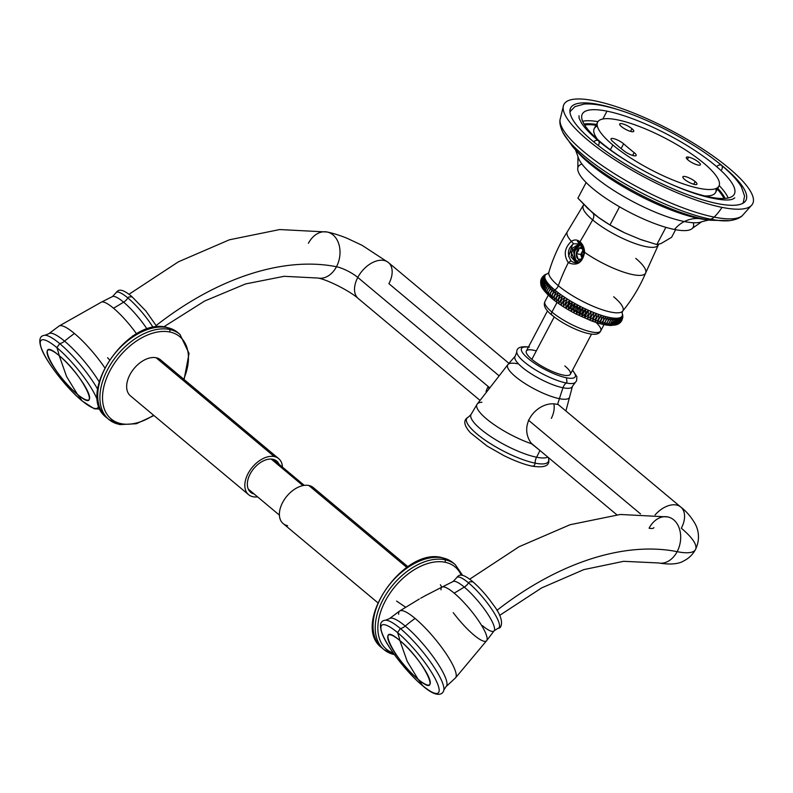<?xml version="1.0" encoding="UTF-8"?>
<svg xmlns="http://www.w3.org/2000/svg" width="793" height="793" viewBox="0 0 793 793"><rect width="100%" height="100%" fill="white"/><g stroke="black" fill="none" stroke-linecap="round" stroke-linejoin="round"><path stroke-width="1.19" d="M594.591 100.8A106.649 26.883 27.8 0 0 587.623 139.964A106.649 26.883 27.8 0 0 722.026 207.379A106.649 26.883 27.8 0 0 729.005 168.215A106.649 26.883 27.8 0 0 594.591 100.8A106.649 26.883 27.8 0 0 563.635 105.092A106.649 26.883 27.8 0 0 615.249 160.067A106.649 26.883 27.8 0 0 722.026 207.379A57.086 42.069 101.3 0 1 714.176 217.113A103.487 26.09 -152.2 0 1 613.316 172.953A103.487 26.09 -152.2 0 1 560.066 119.584A103.487 26.09 27.8 0 0 613.316 172.953A103.487 26.09 27.8 0 0 714.176 217.113A57.086 42.069 -78.7 0 0 722.026 207.379A106.649 26.883 27.8 0 0 752.23 204.525A106.649 26.883 27.8 0 0 703.926 149.778A106.649 26.883 27.8 0 0 594.591 100.8M599.111 104.587A99.075 24.979 -152.2 0 1 622.158 111.01A99.075 24.979 27.8 0 0 599.111 104.587L599.111 104.587A99.075 24.979 27.8 0 0 570.663 107.878A99.075 24.979 27.8 0 0 617.113 158.868A99.075 24.979 27.8 0 0 717.506 203.603A99.075 24.979 -152.2 0 1 592.639 140.966A99.075 24.979 -152.2 0 1 599.111 104.587M714.275 159.581A99.075 24.979 -152.2 0 1 717.506 203.603A99.075 24.979 27.8 0 0 745.955 200.302A99.075 24.979 27.8 0 0 714.275 159.581M709.636 197.021A85.912 21.659 -152.2 0 1 665.426 181.706A85.912 21.659 27.8 0 0 709.636 197.021A85.912 21.659 27.8 0 0 734.308 194.156A85.912 21.659 27.8 0 0 694.034 149.946A85.912 21.659 27.8 0 0 606.982 111.159A85.912 21.659 -152.2 0 1 715.256 165.469A85.912 21.659 -152.2 0 1 709.636 197.021M631.496 163.814A85.912 21.659 -152.2 0 1 606.982 111.159A85.912 21.659 27.8 0 0 582.31 114.023A85.912 21.659 27.8 0 0 631.496 163.814M582.637 121.26A85.912 21.659 -152.2 0 1 597.962 121.636A85.912 21.659 27.8 0 0 582.637 121.26M602.849 119.009L606.982 111.159L602.849 119.009M584.015 124.025A84.316 21.252 -152.2 0 1 596.465 124.402A84.316 21.252 -152.2 0 0 584.015 124.025M596.019 125.244A83.265 20.985 27.8 0 0 584.6 124.997A83.265 20.985 -152.2 0 1 596.019 125.244M717.754 188.347A84.316 21.252 -152.2 0 1 725.099 198.409A84.316 21.252 -152.2 0 0 717.754 188.347M723.959 198.478A83.265 20.985 27.8 0 0 717.308 189.19A83.265 20.985 -152.2 0 1 723.959 198.478M728.162 197.982A85.912 21.659 27.8 0 0 719.182 185.552A85.912 21.659 -152.2 0 1 728.162 197.982M706.93 219.81A87.359 22.026 -152.2 0 1 699.485 218.64A45.905 33.831 -78.7 0 0 684.329 221.544A71.529 18.031 -152.2 0 1 617.935 193.086A71.529 18.031 -152.2 0 1 577.958 156.499A71.529 18.031 27.8 0 0 617.935 193.086A71.529 18.031 27.8 0 0 684.329 221.544A45.905 33.831 101.3 0 1 699.485 218.64A87.359 22.026 -152.2 0 1 576.61 151.106A87.359 22.026 27.8 0 0 699.485 218.64A338.125 249.18 101.3 0 1 704.65 219.255A338.125 249.18 -78.7 0 0 699.485 218.64A87.359 22.026 27.8 0 0 706.93 219.81L710.667 220.266A93.743 23.631 -152.2 0 1 704.65 219.255A35.12 25.882 -78.7 0 0 710.409 219.155A100.364 25.297 -152.2 0 1 562.98 132.679A100.364 25.297 27.8 0 0 710.409 219.155A9.387 6.919 -78.7 0 0 714.176 217.113A9.387 6.919 101.3 0 1 710.409 219.155A35.12 25.882 101.3 0 1 704.65 219.255A93.743 23.631 -152.2 0 0 710.667 220.266L729.838 220.642A100.364 25.297 -152.2 0 1 710.409 219.155A100.364 25.297 27.8 0 0 729.838 220.642C735.755 219.72 739.909 218.065 742.288 215.666A103.487 26.09 -152.2 0 1 714.176 217.113A103.487 26.09 27.8 0 0 742.288 215.666L752.23 204.525M704.65 219.255A93.743 23.631 -152.2 0 1 574.122 148.281A93.743 23.631 -152.2 0 0 704.65 219.255M575.371 149.54L577.958 156.499L577.829 167.779A64.967 16.375 27.8 0 0 610.422 201.283A64.967 16.375 27.8 0 0 674.486 229.484A35.12 25.882 101.3 0 1 684.329 221.544A71.529 18.031 27.8 0 0 701.726 221.753A71.529 18.031 -152.2 0 1 684.329 221.544A35.12 25.882 -78.7 0 0 674.486 229.484A64.967 16.375 27.8 0 0 692.487 228.235L701.726 221.753L708.922 219.948M581.953 164.062A64.967 16.375 27.8 0 0 602.412 195.911A64.967 16.375 27.8 0 0 674.486 229.484A64.967 16.375 27.8 0 0 693.221 222.734M597.664 122.122A68.555 17.277 27.8 0 0 612.87 145.01A68.555 17.277 -152.2 0 1 617.35 119.832A68.555 17.277 -152.2 0 1 703.748 163.17A68.555 17.277 -152.2 0 1 699.267 188.347A68.555 17.277 -152.2 0 1 612.87 145.01L610.362 149.768L612.87 145.01A68.555 17.277 27.8 0 0 676.429 181.379A68.555 17.277 27.8 0 0 718.954 186.068A68.555 17.277 27.8 0 0 703.748 163.17A68.555 17.277 27.8 0 0 640.189 126.801A68.555 17.277 27.8 0 0 597.664 122.122L594.274 128.545A68.555 17.277 -152.2 0 0 597.535 139.399A68.555 17.277 -152.2 0 1 597.327 126.047M715.901 188.565A68.555 17.277 -152.2 0 1 704.759 195.93A68.555 17.277 -152.2 0 0 715.564 192.501L718.954 186.068M684.637 179.456A7.94 2.002 27.8 0 0 694.638 184.482A7.94 2.002 27.8 0 0 695.164 181.567A7.94 2.002 27.8 0 0 685.162 176.542A7.94 2.002 27.8 0 0 684.637 179.456A7.94 2.002 27.8 0 0 692.002 183.669A7.94 2.002 27.8 0 0 696.918 184.214A7.94 2.002 27.8 0 0 695.164 181.567L693.736 184.254L695.164 181.567A7.94 2.002 27.8 0 0 687.799 177.354A7.94 2.002 27.8 0 0 682.882 176.809A7.94 2.002 27.8 0 0 684.637 179.456M698.098 165.063A7.94 2.002 27.8 0 0 698.613 162.149A7.94 2.002 27.8 0 0 688.611 157.133A7.94 2.002 27.8 0 0 688.096 160.047A7.94 2.002 27.8 0 0 698.098 165.063A7.94 2.002 27.8 0 0 700.378 164.795A7.94 2.002 27.8 0 0 696.66 160.711A7.94 2.002 27.8 0 0 688.611 157.133L687.402 159.423L688.611 157.133A7.94 2.002 27.8 0 0 686.341 157.391A7.94 2.002 27.8 0 0 690.059 161.475A7.94 2.002 27.8 0 0 698.098 165.063M631.981 128.724A7.94 2.002 27.8 0 0 621.98 123.708A7.94 2.002 27.8 0 0 621.464 126.622A7.94 2.002 27.8 0 0 631.466 131.638A7.94 2.002 27.8 0 0 631.981 128.724A7.94 2.002 27.8 0 0 624.626 124.511A7.94 2.002 27.8 0 0 619.7 123.966A7.94 2.002 27.8 0 0 621.464 126.622A7.94 2.002 27.8 0 0 628.819 130.825A7.94 2.002 27.8 0 0 633.736 131.37A7.94 2.002 27.8 0 0 631.981 128.724L630.564 131.42L631.981 128.724M623.625 143.82A7.98 2.012 27.8 0 0 613.703 138.646A7.98 2.012 27.8 0 0 612.404 141.154A114.014 28.736 27.8 0 0 624.23 151.047A7.98 2.012 27.8 0 0 634.212 155.805A7.98 2.012 27.8 0 0 634.122 152.603A167.729 42.277 -152.2 0 1 623.625 143.82A7.98 2.012 27.8 0 0 616.161 139.449A7.98 2.012 27.8 0 0 611.026 138.834A7.98 2.012 27.8 0 0 612.404 141.154A114.014 28.736 27.8 0 0 624.23 151.047A7.98 2.012 27.8 0 0 631.496 155.041A7.98 2.012 27.8 0 0 636.155 155.478A7.98 2.012 27.8 0 0 634.122 152.603L632.636 155.428L634.122 152.603A167.729 42.277 27.8 0 1 623.625 143.82L621.117 148.578L623.625 143.82M604.335 221.346L609.976 224.984L619.551 206.824L609.976 224.984L624.815 232.914A47.352 11.935 -152.2 0 1 610.57 225.301A47.352 11.935 27.8 0 0 624.815 232.914L640.496 239.456A47.352 11.935 27.8 0 0 645.026 240.943A47.352 11.935 -152.2 0 1 640.496 239.456L656.822 244.561L660.995 243.56L671.602 237.305L675.616 229.702L671.602 237.305L660.995 243.56L656.822 244.561L665.902 227.343L656.822 244.561L640.496 239.456L624.815 232.914L609.976 224.984L598.566 217.48L587.831 208.5L577.909 198.161L586.146 182.529L577.909 198.161L593.035 213.287A7.514 4.708 -50.1 0 1 592.639 219.909A7.514 4.708 129.9 0 0 593.035 213.287L598.566 217.48A47.352 11.935 27.8 0 0 609.361 224.588A47.352 11.935 -152.2 0 1 598.566 217.48L604.355 221.356M591.548 334.071L570.375 374.237A24.89 6.275 -152.2 0 1 554.941 372.541A24.89 6.275 -152.2 0 1 531.865 359.338L554.208 316.952L531.865 359.338A24.89 6.275 -152.2 0 1 526.344 351.021L547.517 310.856M551.809 298.386L550.947 296.79C549.589 293.36 550.739 291.17 554.406 290.228L554.783 289.99A43.506 10.963 -152.2 0 1 547.913 273.605A43.506 10.963 -152.2 0 0 554.783 289.99L550.947 296.79L551.809 298.386M552.681 288.751L549.232 295.303C547.884 291.824 549.034 289.643 552.681 288.751L549.232 295.303C547.884 291.824 549.034 289.643 552.681 288.751M551.105 287.304L547.656 293.856C546.337 290.337 547.487 288.156 551.105 287.304L547.656 293.856C546.337 290.337 547.487 288.156 551.105 287.304M549.688 285.896L546.228 292.448C544.95 288.9 546.099 286.709 549.688 285.896L546.228 292.448C544.95 288.9 546.099 286.709 549.688 285.896M548.419 284.538L544.96 291.09C543.73 287.512 544.88 285.321 548.419 284.538L544.96 291.09C543.73 287.512 544.88 285.321 548.419 284.538M547.309 283.23L543.849 289.782C542.69 286.184 543.839 283.993 547.309 283.23L543.849 289.782C542.69 286.184 543.839 283.993 547.309 283.23M546.377 281.981L542.918 288.533C541.817 284.925 542.967 282.734 546.377 281.981L542.918 288.533C541.817 284.925 542.967 282.734 546.377 281.981M545.614 280.801L542.154 287.353C541.133 283.735 542.293 281.545 545.614 280.801L542.154 287.353C541.133 283.735 542.293 281.545 545.614 280.801M545.029 279.691L541.569 286.243C540.648 282.625 541.797 280.435 545.029 279.691L541.569 286.243C540.648 282.625 541.797 280.435 545.029 279.691M544.613 278.66C541.906 280.732 540.757 282.913 541.163 285.212C540.34 281.584 541.5 279.394 544.613 278.66C541.906 280.732 540.757 282.913 541.163 285.212C540.34 281.584 541.5 279.394 544.613 278.66M540.786 283.577L544.394 277.709C541.55 279.681 540.4 281.862 540.935 284.261C540.221 280.653 541.371 278.472 544.394 277.709C541.55 279.681 540.4 281.862 540.935 284.261M540.727 283.151L540.667 282.159L544.345 276.836L540.687 281.664L540.786 280.643L544.345 276.836L540.667 282.021M540.796 280.553L544.484 276.063L541.064 279.612L541.421 278.571L544.484 276.063L540.856 280.286M541.837 277.828L544.811 275.379L542.501 276.846L544.811 275.379L541.46 278.492M545.306 274.784L542.66 276.648L545.306 274.784M545.197 274.616L544.394 275.102M583.817 204.416L567.391 231.665A44.259 11.152 27.8 0 0 571.406 241.32C564.457 247.852 563.417 254.959 568.294 262.642A164.349 103.08 129.9 0 0 558.312 285.718A5.63 3.539 -50.1 0 1 554.783 289.99A43.506 10.963 -152.2 0 0 600.023 314.851A43.506 10.963 -152.2 0 0 622.069 312.71A43.506 10.963 -152.2 0 1 600.023 314.851A43.506 10.963 -152.2 0 1 554.783 289.99A5.63 3.539 129.9 0 0 558.312 285.718A41.761 10.527 -152.2 0 1 548.855 272.277C553.088 257.864 559.273 244.323 567.391 231.665A44.259 11.152 27.8 0 0 571.406 241.32C574.291 239.397 577.145 239.545 579.99 241.766A787.945 494.188 129.9 0 0 592.639 219.909A42.267 10.656 -152.2 0 1 583.321 205.694A42.267 10.656 27.8 0 0 592.639 219.909A42.267 10.656 27.8 0 0 632.031 242.41A42.267 10.656 27.8 0 0 658.101 245.116A42.267 10.656 -152.2 0 1 632.031 242.41A42.267 10.656 -152.2 0 1 592.639 219.909A787.945 494.188 -50.1 0 1 579.99 241.766C582.875 244.323 584.411 247.852 584.6 252.352A44.259 11.152 27.8 0 0 645.671 272.941A44.259 11.152 27.8 0 0 635.748 258.379M622.783 315.644L622.693 314.95M622.703 317.953L622.822 316.595M622.455 316.02L622.416 319.034M620.84 321.978L622.128 316.704L621.98 320.223L621.444 321.115L622.128 316.704L620.969 321.819M621.633 317.289L620.81 322.008L620.047 322.751L621.633 317.289L619.373 323.326L621.633 317.289M620.959 317.775L618.441 323.911L620.959 317.775C620.988 321.254 619.829 323.435 617.499 324.337C619.829 323.435 620.988 321.254 620.959 317.775M620.096 318.162C621.216 321.145 620.067 323.336 616.647 324.724C618.827 323.772 619.977 321.591 620.096 318.162C621.216 321.145 620.067 323.336 616.647 324.724C618.827 323.772 619.977 321.591 620.096 318.162M619.075 318.449C620.265 321.512 619.115 323.693 615.616 325.001L619.075 318.449C620.265 321.512 619.115 323.693 615.616 325.001L619.075 318.449M617.886 318.627C619.125 321.77 617.975 323.95 614.426 325.18L617.886 318.627C619.125 321.77 617.975 323.95 614.426 325.18L617.886 318.627M616.538 318.707C617.826 321.908 616.667 324.099 613.078 325.259L616.538 318.707C617.826 321.908 616.667 324.099 613.078 325.259L616.538 318.707M615.031 318.677C616.349 321.958 615.199 324.139 611.572 325.229L615.031 318.677C616.349 321.958 615.199 324.139 611.572 325.229L615.031 318.677M613.376 318.538C614.714 321.879 613.564 324.069 609.926 325.09L613.376 318.538C614.714 321.879 613.564 324.069 609.926 325.09L613.376 318.538M611.591 318.29C612.93 321.7 611.78 323.881 608.132 324.852L611.591 318.29C612.93 321.7 611.78 323.881 608.132 324.852L611.591 318.29M609.668 317.953C611.006 321.403 609.857 323.594 606.209 324.506L609.668 317.953C611.006 321.403 609.857 323.594 606.209 324.506L609.668 317.953M607.626 317.497C608.945 321.006 607.795 323.187 604.167 324.059L607.626 317.497C608.945 321.006 607.795 323.187 604.167 324.059L607.626 317.497M605.465 316.952C606.764 320.501 605.614 322.682 602.006 323.504L605.465 316.952C606.764 320.501 605.614 322.682 602.006 323.504L605.465 316.952M603.205 316.308C604.464 319.886 603.314 322.077 599.746 322.86L603.205 316.308C604.464 319.886 603.314 322.077 599.746 322.86L603.205 316.308M600.856 315.574C602.065 319.173 600.916 321.363 597.397 322.127L600.856 315.574C602.065 319.173 600.916 321.363 597.397 322.127L600.856 315.574M598.418 314.742C599.577 318.37 598.428 320.55 594.968 321.294L598.418 314.742C599.577 318.37 598.428 320.55 594.968 321.294L598.418 314.742M595.92 313.82C597 317.468 595.85 319.648 592.46 320.372L595.92 313.82C597 317.468 595.85 319.648 592.46 320.372L595.92 313.82M593.362 312.819C594.354 316.476 593.204 318.657 589.903 319.371L593.362 312.819C594.354 316.476 593.204 318.657 589.903 319.371L593.362 312.819M590.755 311.738C591.657 315.396 590.507 317.577 587.296 318.3L590.755 311.738C591.657 315.396 590.507 317.577 587.296 318.3L590.755 311.738M588.109 310.588C588.921 314.236 587.772 316.427 584.659 317.141C584.253 314.841 585.403 312.66 588.109 310.588C588.921 314.236 587.772 316.427 584.659 317.141L588.109 310.588L584.659 317.141C584.253 314.841 585.403 312.66 588.109 310.588M585.452 309.369C586.146 313.007 584.996 315.188 581.993 315.921C581.457 313.522 582.607 311.342 585.452 309.369C586.146 313.007 584.996 315.188 581.993 315.921L585.452 309.369L581.993 315.921C581.457 313.522 582.607 311.342 585.452 309.369M582.776 308.09C583.361 311.708 582.201 313.889 579.316 314.643C578.662 312.145 579.812 309.964 582.776 308.09C583.361 311.708 582.201 313.889 579.316 314.643L582.776 308.09L579.316 314.643C578.662 312.145 579.812 309.964 582.776 308.09M580.109 306.752C580.565 310.341 579.405 312.521 576.65 313.304C575.877 310.707 577.036 308.527 580.109 306.752C580.565 310.341 579.405 312.521 576.65 313.304L580.109 306.752L576.65 313.304C575.877 310.707 577.036 308.527 580.109 306.752M577.453 305.364C577.77 308.923 576.62 311.104 574.003 311.917C573.121 309.23 574.271 307.04 577.453 305.364C577.77 308.923 576.62 311.104 574.003 311.917L577.453 305.364L574.003 311.917C573.121 309.23 574.271 307.04 577.453 305.364M574.836 303.927C575.014 307.426 573.864 309.617 571.376 310.479C570.395 307.714 571.555 305.523 574.836 303.927C575.014 307.426 573.864 309.617 571.376 310.479L574.836 303.927L571.376 310.479C570.395 307.714 571.555 305.523 574.836 303.927M572.249 302.46C572.278 305.939 571.129 308.12 568.789 309.012C567.729 306.148 568.878 303.967 572.249 302.46C572.278 305.939 571.129 308.12 568.789 309.012L572.249 302.46L568.789 309.012C567.729 306.148 568.878 303.967 572.249 302.46M569.711 300.963C569.592 304.393 568.442 306.574 566.261 307.515C565.122 304.562 566.271 302.381 569.711 300.963C569.592 304.393 568.442 306.574 566.261 307.515L569.711 300.963L566.261 307.515C565.122 304.562 566.271 302.381 569.711 300.963M567.253 299.437L563.793 305.999C562.594 302.966 563.744 300.775 567.253 299.437L563.793 305.999C562.594 302.966 563.744 300.775 567.253 299.437M564.854 297.9L561.404 304.462C560.145 301.35 561.295 299.159 564.854 297.9L561.404 304.462C560.145 301.35 561.295 299.159 564.854 297.9M562.554 296.354L559.095 302.916C557.796 299.724 558.946 297.544 562.554 296.354L559.095 302.916C557.796 299.724 558.946 297.544 562.554 296.354M560.344 294.808L556.884 301.36C555.556 298.109 556.706 295.928 560.344 294.808L556.884 301.36C555.556 298.109 556.706 295.928 560.344 294.808M558.242 293.271L554.783 299.823C553.435 296.503 554.585 294.322 558.242 293.271L554.783 299.823C553.435 296.503 554.585 294.322 558.242 293.271M556.26 291.735L552.8 298.297C551.442 294.917 552.592 292.736 556.26 291.735L552.8 298.297C551.442 294.917 552.592 292.736 556.26 291.735M548.28 295.224L544.96 301.528C543.066 305.384 545.425 309.944 552.017 315.198A3.499 2.191 -50.1 0 1 551.938 312.055A31.512 7.94 27.8 0 0 581.15 328.768A31.512 7.94 27.8 0 0 600.697 330.919A31.512 7.94 -152.2 0 1 581.15 328.768A31.512 7.94 -152.2 0 1 551.938 312.055A31.512 7.94 -152.2 0 1 544.96 301.528A31.512 7.94 27.8 0 0 551.938 312.055L557.013 302.42L551.938 312.055A3.499 2.191 129.9 0 0 552.017 315.198A3.499 2.191 129.9 0 0 552.681 315.505M552.017 315.198C559.789 321.472 568.958 326.696 579.505 330.84C591.776 335.399 598.834 335.429 600.697 330.919A31.512 7.94 27.8 0 0 596.029 322.454M548.855 272.267A41.761 10.527 27.8 0 0 558.312 285.718A41.761 10.527 27.8 0 0 596.118 307.515A41.761 10.527 27.8 0 0 622.634 311.173A41.761 10.527 -152.2 0 1 596.118 307.515A41.761 10.527 -152.2 0 1 558.312 285.718A164.349 103.08 -50.1 0 1 568.294 262.642C577.026 266.329 582.458 262.899 584.6 252.352A44.259 11.152 27.8 0 0 645.671 272.941L658.725 244.145M645.671 272.941C639.812 286.788 632.13 299.536 622.634 311.173A41.761 10.527 27.8 0 0 613.673 296.78M576.808 262.037L575.619 261.353L576.66 262.067L575.619 261.353L573.914 252.055L580.377 244.641L573.914 252.055L575.936 261.412L576.808 262.037M583.787 252.224L580.486 244.73L578.979 243.818L573.567 243.828L578.979 243.818L580.486 244.73L577.423 241.399L580.159 242.777L584.183 250.925L580.377 244.085L583.787 252.224L583.589 254.434L583.787 252.224M580.952 255.237L581.328 253.304L580.952 255.237M580.248 244.541L573.617 251.936L575.619 261.353L573.617 251.936L580.248 244.541M575.549 262.017L571.277 252.412L579.296 243.957L571.277 252.412L575.549 262.017M583.142 257.358L579.574 261.69L583.142 257.358L581.586 258.726L583.589 254.434L581.586 258.726L575.5 262.017L571 256.873L572.586 248.12L579.158 243.897L570.96 252.352L575.401 261.997M584.183 250.925L579.99 241.766C582.875 244.323 584.411 247.852 584.6 252.352C582.458 262.899 577.026 266.329 568.294 262.642L571 260.838C573.785 263.078 576.65 263.365 579.574 261.69C576.65 263.365 573.785 263.078 571 260.838C566.896 254.047 567.748 248.378 573.567 243.828L571.406 241.32C574.291 239.397 577.145 239.545 579.99 241.766L580.159 242.777L577.423 241.399L580.377 244.085M572.556 244.482L568.611 256.496L572.556 244.482M583.787 252.62L584.6 252.352M573.567 243.828C567.748 248.378 566.896 254.047 571 260.838L568.294 262.642C563.417 254.959 564.457 247.852 571.406 241.32L573.567 243.828M622.802 316.11L622.703 315.069M622.713 317.894L622.792 316.932M550.947 296.79L554.406 290.228L550.947 296.79C549.589 293.36 550.739 291.17 554.406 290.228L550.947 296.79M566.48 377.785A30.332 7.643 27.8 0 0 572.417 370.371A30.332 7.643 -152.2 0 1 566.48 377.785L566.936 381.988L566.143 382.989A33.118 8.346 27.8 0 0 574.925 382.692A33.118 8.346 27.8 0 1 566.143 382.989L566.936 381.988L566.48 377.785A30.332 7.643 -152.2 0 1 529.149 359.348A30.332 7.643 -152.2 0 1 528.386 347.156A30.332 7.643 27.8 0 0 529.149 359.348A30.332 7.643 27.8 0 0 566.48 377.785M564.854 365.93A24.89 6.275 -152.2 0 1 563.228 375.069A24.89 6.275 -152.2 0 1 531.865 359.338A24.89 6.275 -152.2 0 1 536.316 350.883M572.457 386.26A32.384 8.168 -152.2 0 1 572.457 386.27A32.384 8.168 -152.2 0 1 562.99 387.767A404.767 298.297 -78.7 0 0 559.422 398.671A34.922 8.802 27.8 0 0 569.642 396.986A34.922 8.802 27.8 0 1 559.422 398.671A404.767 298.297 101.3 0 1 562.99 387.767A32.384 8.168 -152.2 0 1 529.476 372.69A32.384 8.168 -152.2 0 1 515.242 356.107A32.384 8.168 -152.2 0 1 515.252 356.097A32.384 8.168 -152.2 0 1 515.252 356.097L507.986 364.483A34.922 8.802 27.8 0 0 523.182 382.345A34.922 8.802 27.8 0 0 559.422 398.671A395.38 291.378 101.3 0 1 557.548 404.489A395.38 291.378 -78.7 0 0 559.422 398.671A34.922 8.802 27.8 0 1 523.182 382.345A34.922 8.802 27.8 0 1 507.986 364.483L477.128 404.172A43.655 11.003 27.8 0 0 491.918 423.105A43.655 11.003 27.8 0 0 531.637 443.812A43.655 11.003 -152.2 0 1 491.918 423.105A43.655 11.003 -152.2 0 1 477.128 404.172L471.012 414.511A44.23 11.152 27.8 0 0 491.809 437.28A44.23 11.152 27.8 0 0 536.574 457.214A105.182 77.516 -78.7 0 0 539.934 450.483A105.182 77.516 101.3 0 1 536.574 457.214A44.23 11.152 -152.2 0 1 491.799 437.27A44.23 11.152 -152.2 0 1 471.012 414.511L468.594 416.93A46.163 11.637 -152.2 0 1 468.604 416.93A46.163 11.637 -152.2 0 0 484.791 439.907A46.163 11.637 -152.2 0 0 535.106 463.142C534.7 465.64 533.61 466.571 531.835 465.947C533.61 466.571 534.7 465.64 535.106 463.142A9.387 6.919 101.3 0 1 536.574 457.214A44.23 11.152 27.8 0 0 547.844 457.095A44.23 11.152 -152.2 0 1 536.574 457.214A9.387 6.919 -78.7 0 0 535.106 463.142A46.163 11.637 -152.2 0 1 484.791 439.917A46.163 11.637 -152.2 0 1 468.594 416.93C462.993 419.894 463.618 425.197 470.487 432.849L487.051 446.023L504.1 455.727C515.658 461.318 525.105 464.807 532.44 466.205L531.835 465.947M517.69 363.779A34.922 8.802 27.8 0 0 507.986 364.483M557.548 404.489C539.874 399.484 516.332 423.264 531.637 443.812L539.27 449.928M481.936 402.249A43.655 11.003 27.8 0 0 477.128 404.172M516.798 352.013A33.118 8.346 27.8 0 0 516.798 352.042A33.118 8.346 27.8 0 0 534.254 369.112A33.118 8.346 27.8 0 0 566.143 382.989A9.387 6.919 -78.7 0 0 562.99 387.767A9.387 6.919 101.3 0 1 566.143 382.989A33.118 8.346 27.8 0 1 534.254 369.112A33.118 8.346 27.8 0 1 516.798 352.042C516.57 347.631 520.783 345.976 529.446 347.086M548.607 457.739L548.617 459.117A46.163 11.637 -152.2 0 1 535.106 463.142A46.163 11.637 -152.2 0 0 548.617 459.117C550.114 465.65 544.722 468.009 532.44 466.205M565.895 410.982L572.457 386.27A32.384 8.168 -152.2 0 1 562.99 387.767A32.384 8.168 -152.2 0 1 529.476 372.69A32.384 8.168 -152.2 0 1 515.242 356.107L516.798 352.042M528.406 420.141L640.516 513.904L528.406 420.141M486.059 391.504A23.483 14.73 -50.1 0 1 487.764 387.301L488.647 388.035M668.757 517.165L667.716 516.917A23.483 17.307 101.3 0 1 677.143 551.67A257.329 161.395 129.9 0 0 496.904 610.392A257.329 161.395 -50.1 0 1 677.143 551.67A23.483 17.307 101.3 0 1 658.507 562.961A23.483 17.307 -78.7 0 0 677.143 551.67A63.866 16.098 27.8 0 0 695.481 549.539A63.866 16.098 27.8 0 0 681.316 528.217A23.483 14.73 129.9 0 0 680.82 507.094A23.483 14.73 129.9 0 0 655.077 514.935A23.483 14.73 -50.1 0 1 680.82 507.094C686.332 511.277 691.119 516.867 695.183 523.886C697.681 528.356 700.962 538.209 695.481 549.539A63.866 16.098 -152.2 0 1 677.143 551.67A23.483 17.307 -78.7 0 0 667.716 516.917A23.483 17.307 -78.7 0 0 649.08 528.207A16.901 4.262 -152.2 0 0 653.938 527.642M456.391 578.018A32.84 7.137 50.2 0 1 456.401 578.008A32.84 7.137 50.2 0 1 468.574 582.895L469.506 581.864L472.707 581.794L469.506 581.864L468.574 582.895A32.84 7.137 50.2 0 1 492.602 610.471A32.84 7.137 50.2 0 1 498.163 628.205A32.84 7.137 50.2 0 1 498.153 628.205L494.118 630.812A32.107 6.978 -129.8 0 0 486.515 612.186A32.107 6.978 -129.8 0 0 464.272 587.088A9.387 5.888 129.9 0 0 468.574 582.895A32.84 7.137 50.2 0 1 492.602 610.471A32.84 7.137 50.2 0 1 498.163 628.205C501.206 629.037 505.647 620.661 493.484 605.079C486.892 595.692 479.854 587.782 472.37 581.358L472.38 581.358C460.218 571.307 458.265 575.887 456.401 578.008A32.84 7.137 50.2 0 1 468.574 582.895A9.387 5.888 -50.1 0 1 464.272 587.088A404.767 253.869 -50.1 0 1 454.181 593.144A34.912 7.583 50.2 0 1 478.298 620.334A34.912 7.583 50.2 0 1 486.664 640.645A34.912 7.583 50.2 0 1 473.936 635.064A34.912 7.583 50.2 0 1 453.239 612.652M482.441 625.647A32.107 6.978 -129.8 0 0 494.118 630.812A32.107 6.978 -129.8 0 0 486.515 612.186A32.107 6.978 -129.8 0 0 464.272 587.088A32.107 6.978 -129.8 0 0 453.1 581.507L456.401 578.008M440.997 589.823A34.912 7.583 50.2 0 1 442.078 587.048A34.912 7.583 50.2 0 1 454.181 593.144A404.767 253.869 129.9 0 0 464.272 587.088A32.107 6.978 -129.8 0 0 453.1 581.507L442.078 587.048A34.912 7.583 50.2 0 1 454.181 593.144A34.912 7.583 50.2 0 1 478.298 620.334A34.912 7.583 50.2 0 1 486.664 640.645L455.479 677.906A43.565 9.466 -129.8 0 0 445.527 652.827A43.565 9.466 -129.8 0 0 415.106 618.421A105.182 65.968 129.9 0 0 405.243 626.073A44.23 9.615 -129.8 0 0 389.452 618.639A44.23 9.615 -129.8 0 0 389.452 618.649A44.23 9.615 50.2 0 1 405.243 626.073A105.182 65.968 -50.1 0 1 415.106 618.421A43.565 9.466 -129.8 0 0 399.761 610.947A43.565 9.466 50.2 0 1 415.106 618.421A43.565 9.466 50.2 0 1 445.527 652.827A43.565 9.466 50.2 0 1 455.479 677.906L446.033 686.639A44.23 9.615 -129.8 0 0 436.447 661.471A44.23 9.615 -129.8 0 0 405.243 626.073A44.23 9.615 50.2 0 1 436.447 661.471A44.23 9.615 50.2 0 1 446.033 686.639L443.822 690.108A46.143 10.031 -129.8 0 0 430.827 662.423A46.143 10.031 -129.8 0 0 400.366 628.532A9.387 5.888 129.9 0 0 405.243 626.073A9.387 5.888 -50.1 0 1 400.366 628.532A46.143 10.031 -129.8 0 0 385.646 620.195A46.143 10.031 -129.8 0 0 385.537 620.195A46.143 10.031 -129.8 0 1 385.646 620.195L389.452 618.639L399.761 610.947A43.565 9.466 -129.8 0 0 398.661 614.297M420.706 598.219L426.039 595.275M443.812 690.148A46.143 10.031 -129.8 0 0 443.822 690.108A46.143 10.031 -129.8 0 0 430.827 662.423A46.143 10.031 -129.8 0 0 400.366 628.532A46.143 10.031 -129.8 0 0 385.646 620.195C380.164 620.562 379.054 625.231 382.315 634.182C387.856 648.208 407.711 673.455 422.758 685.826L422.51 685.519A44.081 9.575 50.2 0 1 383.703 637.027A44.081 9.575 50.2 0 1 397.561 632.586L400.366 628.532L397.561 632.586A44.081 9.575 50.2 0 1 436.368 681.078A44.081 9.575 50.2 0 1 422.51 685.519L422.758 685.826C437.498 698.802 443.168 694.083 443.822 690.108M399.88 640.585A120.209 75.394 129.9 0 0 397.561 632.586A44.081 9.575 50.2 0 1 436.368 681.078A44.081 9.575 50.2 0 1 422.51 685.519A120.209 75.394 129.9 0 0 418.109 679.264A32.206 6.998 -129.8 0 0 428.24 676.013A32.206 6.998 -129.8 0 0 399.88 640.585C424.146 660.143 443.495 701.22 418.109 679.264L407.215 661.402L399.88 640.585L407.215 661.402L418.109 679.264C393.843 659.697 374.494 618.619 399.88 640.585A32.206 6.998 -129.8 0 0 389.75 643.827A32.206 6.998 -129.8 0 0 418.109 679.264A120.209 75.394 -50.1 0 1 422.51 685.519A44.081 9.575 50.2 0 1 383.703 637.027A44.081 9.575 50.2 0 1 397.561 632.586A120.209 75.394 -50.1 0 1 399.88 640.585M498.609 375.406L388.907 283.656A23.483 14.73 129.9 0 0 388.401 262.533A23.483 14.73 129.9 0 0 357.782 277.431L489.172 387.331L357.782 277.431A23.483 14.73 -50.1 0 1 388.401 262.533L508.977 363.372M388.401 262.533L362.193 245.384L347.929 238.653C345.798 237.692 335.697 233.687 327.053 231.992A23.483 17.307 101.3 0 1 336.47 266.745A257.329 161.395 129.9 0 0 156.241 325.467A257.329 161.395 -50.1 0 1 336.47 266.745A23.483 17.307 101.3 0 1 317.844 278.036A23.483 17.307 -78.7 0 0 336.47 266.745A16.901 4.262 -152.2 0 1 357.782 277.431A23.483 14.73 129.9 0 0 358.277 298.555A23.483 14.73 -50.1 0 1 357.782 277.431A16.901 4.262 27.8 0 0 336.47 266.745A23.483 17.307 -78.7 0 0 327.053 231.992A23.483 17.307 -78.7 0 0 308.418 243.282M551.353 418.377A23.483 14.73 129.9 0 0 553.901 404.152M132.034 296.869L128.833 296.949L127.911 297.98A32.84 7.137 50.2 0 1 153.188 327.529A32.84 7.137 50.2 0 0 127.911 297.98L128.833 296.949L132.034 296.869M157.103 326.954L145.862 310.985L131.717 296.443M115.728 293.093A32.84 7.137 50.2 0 1 115.728 293.083A32.84 7.137 50.2 0 1 127.911 297.98A9.387 5.888 -50.1 0 1 123.609 302.173A32.107 6.978 -129.8 0 0 112.437 296.582L115.728 293.083A32.84 7.137 50.2 0 1 127.911 297.98A9.387 5.888 129.9 0 1 123.609 302.173A32.107 6.978 -129.8 0 0 112.428 296.582L101.415 302.123A34.912 7.583 50.2 0 1 113.518 308.219A404.767 253.869 129.9 0 0 123.609 302.173A404.767 253.869 -50.1 0 1 113.518 308.219A34.912 7.583 50.2 0 1 136.594 333.932A34.912 7.583 50.2 0 0 113.518 308.219A34.912 7.583 50.2 0 0 101.415 302.123L59.098 326.022A43.565 9.466 50.2 0 1 74.443 333.496A43.565 9.466 -129.8 0 0 59.098 326.022L48.789 333.724A44.23 9.615 50.2 0 1 64.58 341.149A105.182 65.968 -50.1 0 1 74.443 333.496A43.565 9.466 50.2 0 1 104.696 367.665A43.565 9.466 -129.8 0 0 74.443 333.496A105.182 65.968 129.9 0 0 64.58 341.149A44.23 9.615 -129.8 0 0 48.789 333.724L44.983 335.27A46.143 10.031 -129.8 0 0 44.874 335.27A46.143 10.031 -129.8 0 1 44.983 335.27A46.143 10.031 -129.8 0 1 59.703 343.607A9.387 5.888 129.9 0 0 64.58 341.149A9.387 5.888 -50.1 0 1 59.703 343.607L56.898 347.671A44.081 9.575 50.2 0 1 97.926 401.873A44.081 9.575 50.2 0 0 56.898 347.671L59.703 343.607A46.143 10.031 -129.8 0 0 44.983 335.27C39.501 335.647 38.391 340.306 41.652 349.267C47.193 363.283 67.048 388.53 82.095 400.901L94.298 408.791L100.146 409.039M147.111 329.154A32.107 6.978 -129.8 0 0 123.609 302.173A32.107 6.978 -129.8 0 1 147.111 329.154M99.165 381.82A44.23 9.615 -129.8 0 0 64.58 341.149A44.23 9.615 50.2 0 1 99.165 381.82M97.688 389.294A46.143 10.031 -129.8 0 0 59.703 343.607A46.143 10.031 -129.8 0 1 97.688 389.294M98.411 404.093A44.081 9.575 50.2 0 1 81.848 400.604A44.081 9.575 50.2 0 1 43.04 352.112A44.081 9.575 50.2 0 1 56.898 347.671A120.209 75.394 -50.1 0 1 59.217 355.661A32.206 6.998 -129.8 0 0 49.087 358.902A32.206 6.998 -129.8 0 0 77.446 394.339A120.209 75.394 -50.1 0 1 81.848 400.604A44.081 9.575 50.2 0 1 43.04 352.112A44.081 9.575 50.2 0 1 56.898 347.671A120.209 75.394 129.9 0 1 59.217 355.661L66.553 376.477L77.446 394.339C53.181 374.772 33.821 333.694 59.217 355.661C83.483 375.228 102.832 416.305 77.446 394.339L66.553 376.477L59.217 355.661A32.206 6.998 -129.8 0 1 87.577 391.098A32.206 6.998 -129.8 0 1 77.446 394.339A120.209 75.394 129.9 0 1 81.848 400.604A44.081 9.575 50.2 0 0 98.411 404.093M583.37 249.448L580.704 254.494L576.293 253.611A6.403 4.718 -78.7 0 0 578.156 259.123L581.21 259.252L578.156 259.123L576.293 253.611A6.403 4.718 -78.7 0 0 578.156 259.123L576.293 253.611L580.704 254.494L581.973 258.221M577.225 250.439L578.305 250.984L579.187 248.13A6.403 4.718 -78.7 0 0 577.225 250.439A6.403 4.718 -78.7 0 0 576.293 253.611L578.305 250.984L579.187 248.13L582.954 248.249L579.187 248.13L583.212 248.933L579.187 248.13A6.403 4.718 -78.7 0 0 577.225 250.439A6.403 4.718 -78.7 0 0 576.293 253.611L578.305 250.984L577.225 250.439M582.577 247.426A6.403 4.718 -78.7 0 0 579.187 248.13A6.403 4.718 -78.7 0 1 582.577 247.426M578.156 259.123A6.403 4.718 -78.7 0 0 580.585 259.985A6.403 4.718 -78.7 0 1 578.156 259.123M583.509 250.013L582.151 251.748L583.787 252.699L582.151 251.748L582.032 258.131M580.754 244.968A8.872 6.542 -78.7 0 0 574.707 252.045A8.872 6.542 -78.7 0 0 577.046 261.234L577.056 262.017L577.046 261.234A8.872 6.542 101.3 0 1 574.707 252.045A8.872 6.542 101.3 0 1 580.754 244.968M576.075 261.531L574.023 252.491A11.092 8.178 101.3 0 1 574.955 249.349M576.005 247.357L575.738 248.754L579.455 244.918M577.869 261.809A8.872 6.542 101.3 0 1 577.046 261.234A8.872 6.542 -78.7 0 0 577.869 261.809M405.6 607.22L396.589 601.074L405.6 607.22M109.384 359.735L107.59 357.702L109.384 359.735M287.611 525.67A23.483 14.73 -50.1 0 1 282.645 502.455A23.483 14.73 -50.1 0 1 308.804 485.475A23.483 14.73 -50.1 0 1 316.12 491.581M377.765 602.71L283.151 523.578A23.483 14.73 -50.1 0 1 284.598 499.203A23.483 14.73 -50.1 0 1 308.804 485.475L406.799 567.421L308.804 485.475A23.483 14.73 -50.1 0 1 313.275 487.556L407.889 566.688M302.936 485.603L271.206 459.058L302.936 485.603M393.318 653.075A53.577 33.603 -50.1 0 1 386.508 598.804A53.577 33.603 -50.1 0 1 444.992 562.237A53.577 33.603 -50.1 0 1 461.268 575.212A53.577 33.603 129.9 0 0 444.992 562.237A53.577 33.603 129.9 0 0 386.508 598.804A53.577 33.603 129.9 0 0 393.318 653.075M395.142 654.869L384.109 649.705A55.46 34.783 -50.1 0 1 387.529 592.133A55.46 34.783 -50.1 0 1 444.714 559.699A1.873 1.388 101.3 0 1 444.992 562.237A1.873 1.388 -78.7 0 0 444.714 559.699A55.46 34.783 -50.1 0 1 455.271 564.626A55.46 34.783 129.9 0 0 444.714 559.699L442.524 557.866A55.46 34.783 -50.1 0 1 453.081 562.802A55.46 34.783 129.9 0 0 442.524 557.866A1.873 1.388 -78.7 0 0 442.048 557.628A1.873 1.388 101.3 0 1 442.524 557.866A55.46 34.783 129.9 0 0 385.348 590.299A55.46 34.783 129.9 0 0 381.919 647.871A55.46 34.783 -50.1 0 1 385.348 590.299A55.46 34.783 -50.1 0 1 442.524 557.866L444.714 559.699A55.46 34.783 129.9 0 0 387.529 592.133A55.46 34.783 129.9 0 0 384.109 649.705A55.46 34.783 129.9 0 0 394.399 654.582M274.249 456.56A23.483 14.73 129.9 0 0 248.09 473.55A23.483 14.73 129.9 0 0 253.056 496.755A23.483 14.73 129.9 0 0 257.576 496.864A23.483 14.73 129.9 0 1 253.056 496.755A23.483 14.73 129.9 0 1 248.586 494.673A23.483 14.73 129.9 0 1 250.033 470.299A23.483 14.73 129.9 0 1 274.249 456.56L156.082 357.732L274.249 456.56A23.483 14.73 129.9 0 1 282.457 467.107A23.483 14.73 129.9 0 0 278.71 458.651A23.483 14.73 129.9 0 0 274.249 456.56M254.147 493.999A20.331 12.747 -50.1 0 1 250.281 473.758A20.331 12.747 -50.1 0 1 272.822 459.256A20.331 12.747 -50.1 0 1 279.027 464.242M248.586 494.673L130.419 395.846A23.483 14.73 -50.1 0 1 131.866 371.471A23.483 14.73 -50.1 0 1 156.082 357.732A23.483 14.73 -50.1 0 1 160.543 359.824L278.71 458.651M121.299 423.7A53.577 33.603 -50.1 0 1 109.969 370.737A53.577 33.603 -50.1 0 1 169.662 331.97A53.577 33.603 -50.1 0 1 183.718 379.203A53.577 33.603 129.9 0 0 169.662 331.97A53.577 33.603 129.9 0 0 109.969 370.737A53.577 33.603 129.9 0 0 121.299 423.7A1.873 1.388 101.3 0 1 119.812 424.602A1.873 1.388 -78.7 0 0 121.299 423.7A53.577 33.603 129.9 0 0 153.594 415.225A53.577 33.603 -50.1 0 1 121.299 423.7M108.78 419.428A55.46 34.783 -50.1 0 1 112.21 361.856A55.46 34.783 -50.1 0 1 169.395 329.422A1.873 1.388 101.3 0 1 169.662 331.97A1.873 1.388 -78.7 0 0 169.395 329.422A55.46 34.783 -50.1 0 1 179.942 334.359A55.46 34.783 129.9 0 0 169.395 329.422L167.204 327.588A55.46 34.783 -50.1 0 1 177.751 332.525A55.46 34.783 129.9 0 0 167.204 327.588A1.873 1.388 -78.7 0 0 166.718 327.36A1.873 1.388 101.3 0 1 167.204 327.588A55.46 34.783 129.9 0 0 110.019 360.032A55.46 34.783 129.9 0 0 106.599 417.604A55.46 34.783 -50.1 0 1 110.019 360.032A55.46 34.783 -50.1 0 1 167.204 327.588L169.395 329.422A55.46 34.783 129.9 0 0 112.21 361.856A55.46 34.783 129.9 0 0 108.78 419.428A55.46 34.783 129.9 0 0 119.337 424.364A1.873 1.388 -78.7 0 0 119.812 424.602L108.78 419.428L106.599 417.604C74.78 394.805 127.683 316.595 166.718 327.36L177.751 332.525L179.942 334.359L189.051 353.42L184.095 379.52M598.527 145.119A4.837 3.033 129.9 0 0 598.428 140.767A4.837 3.033 129.9 0 0 593.67 141.828A4.837 3.033 -50.1 0 1 598.428 140.767C590.468 134.067 584.877 128.248 581.656 123.321L579.088 118.137L579.009 115.719M569.969 112.398A97.717 24.633 -152.2 0 1 570.454 111.208L574.935 106.629L584.173 104.061C591.211 103.556 600.093 104.745 610.818 107.61C644.422 116.214 694.41 142.304 721.561 165.38A4.837 3.033 129.9 0 0 716.614 166.619A4.837 3.033 -50.1 0 1 721.561 165.38C730.878 173.142 737.47 180.269 741.336 186.761L744.577 196.02L743.328 202.364A97.717 24.633 -152.2 0 1 742.615 203.424M721.719 169.613A4.837 3.033 129.9 0 0 721.561 165.38M563.635 105.092L560.066 119.584C559.402 122.786 560.383 127.148 562.98 132.679L572.308 146.209L576.61 151.106M616.756 324.684L611.125 325.487C605.674 325.328 598.953 323.722 590.973 320.669L576.124 314.028C566.569 309.101 558.45 303.878 551.789 298.366C544.266 291.616 540.608 286.749 540.816 283.775M548.231 273.526L546.714 273.952M543.909 275.458L544.533 275.002M545.297 274.566L546.536 274.021M621.95 312.392L622.674 314.861M622.763 315.495L622.822 316.457M619.601 323.157L618.966 323.603M618.183 324.059L616.904 324.634M600.697 330.919L604.018 324.615M622.634 311.173L622.079 312.779M548.855 272.277L547.844 273.635M572.536 370.133L576.888 376.675L576.57 380.799L572.457 386.27M616.825 514.796L531.231 443.208M558.351 404.668L680.82 507.094M499.61 615.398L541.659 587.9L583.876 569.602L623.655 561.315L658.507 562.961C670.174 564.854 678.669 564.13 683.992 560.79C688.899 558.312 692.725 554.555 695.481 549.539M667.716 516.917L620.344 514.469L570.078 524.718L519.108 546.714L469.644 579.207M494.118 630.812L486.664 640.645M399.761 610.947L419.309 599.012M424.949 595.86L442.078 587.048M479.824 400.217L358.277 298.555C349.544 290.644 326.3 279.235 317.844 278.036L284.072 276.311L245.572 283.934L204.644 301.033L163.655 326.914M327.053 231.992L279.681 229.554L229.415 239.793L178.445 261.789L128.981 294.282M131.707 296.433C119.555 286.392 117.602 290.962 115.728 293.083M441.77 587.197L440.393 584.748M132.669 335.845L133.174 336.014M273.149 459.325L304.284 485.366M248.268 489.083L279.404 515.123M384.109 649.705L381.919 647.871C350.109 625.082 403.013 546.873 442.048 557.628L453.081 562.802L455.271 564.626L462.626 575.431M153.971 415.542L136.327 423.74L119.812 424.602M598.428 140.767C624.765 163.269 675.477 189.477 707.326 197.09C726.19 201.452 730.482 199.786 732.742 199.142L734.774 197.844"/></g></svg>
